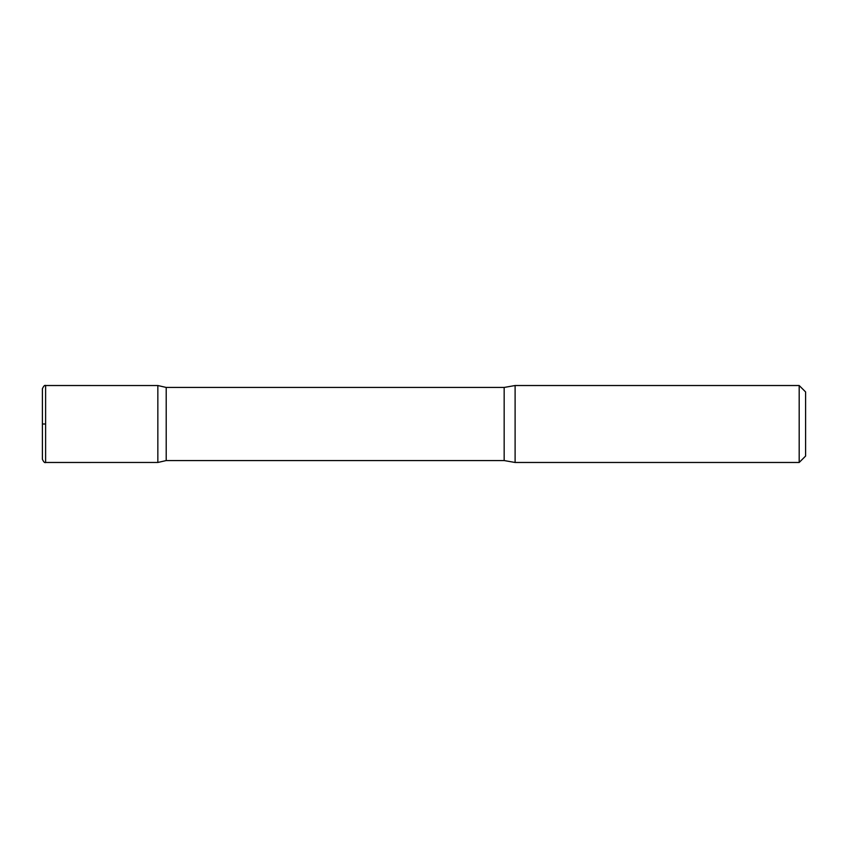<?xml version="1.0" encoding="UTF-8"?>
<svg xmlns="http://www.w3.org/2000/svg" width="848" height="848" viewBox="0 0 848 848"><rect width="100%" height="100%" fill="white"/><g stroke="black" fill="none" stroke-linecap="round" stroke-linejoin="round"><path stroke-width="1.27" d="M799.187 385.522L799.187 462.478L805.6 456.065L805.6 391.935L799.187 385.522L515.107 385.522L504.168 387.441L166.208 387.441L157.845 385.533L157.845 462.467L157.845 385.533L45.612 385.522C44.753 384.907 43.683 385.978 42.4 388.723L42.4 459.277C43.683 462.022 44.753 463.093 45.612 462.478L45.612 385.522M799.187 462.478L515.107 462.478L504.168 460.559L166.208 460.559L166.208 387.441M515.107 462.478L515.107 385.522M45.612 424L42.4 424L45.612 424M504.168 460.559L504.168 387.441M166.208 460.559L157.845 462.467L45.612 462.478"/></g></svg>
